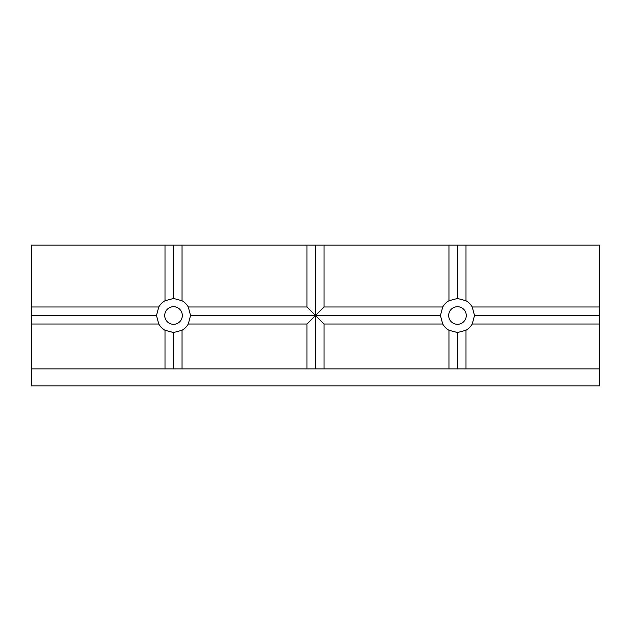 <?xml version="1.0" encoding="UTF-8"?>
<svg xmlns="http://www.w3.org/2000/svg" width="631" height="631" viewBox="0 0 631 631"><rect width="100%" height="100%" fill="white"/><g stroke="black" fill="none" stroke-linecap="round" stroke-linejoin="round"><path stroke-width="0.95" d="M182.043 300.742L173.525 298.463L165.006 300.742L165.006 245.08L182.043 245.08L182.043 300.742A17.037 17.037 0 0 1 188.283 306.981L306.981 306.981L306.981 245.08L315.5 245.08L315.5 315.5L306.981 306.981M173.525 245.08L173.525 298.463M173.525 332.537L182.043 330.258L182.043 368.883L165.006 368.883L165.006 330.258L173.525 332.537L173.525 368.883M165.006 330.258A17.037 17.037 0 0 1 158.767 324.019L31.55 324.019L31.55 368.883L165.006 368.883M182.043 368.883L306.981 368.883L306.981 324.019L188.283 324.019A17.037 17.037 0 0 1 182.043 330.258M465.993 368.883L599.45 368.883L599.45 324.019L472.233 324.019A17.037 17.037 0 0 1 465.993 330.258L465.993 368.883L448.957 368.883L448.957 330.258L457.475 332.537L465.993 330.258M448.957 330.258A17.037 17.037 0 0 1 442.717 324.019L324.019 324.019L324.019 368.883L448.957 368.883M324.019 368.883L306.981 368.883M31.55 324.019L31.55 245.08L165.006 245.08M31.55 306.981L158.767 306.981A17.037 17.037 0 0 1 165.006 300.742M465.993 300.742L457.475 298.463L448.957 300.742L448.957 245.08L465.993 245.08L465.993 300.742A17.037 17.037 0 0 1 472.233 306.981L599.45 306.981L599.45 245.08L465.993 245.08M457.475 245.08L457.475 298.463M457.475 332.537L457.475 368.883M315.5 245.08L448.957 245.08M324.019 245.08L324.019 306.981L442.717 306.981A17.037 17.037 0 0 1 448.957 300.742M306.981 324.019L315.5 315.5L315.5 368.883M324.019 306.981L315.5 315.5L324.019 324.019M188.283 306.981L190.562 315.5L440.438 315.5L442.717 306.981M190.562 315.5L188.283 324.019M182.043 245.08L306.981 245.08M164.723 315.5A8.802 8.802 0 0 0 177.926 323.119A8.802 8.802 0 0 0 177.926 307.881A8.802 8.802 0 0 0 164.723 315.5M158.767 324.019L156.488 315.5L158.767 306.981M31.55 315.5L156.488 315.5M442.717 324.019L440.438 315.5M448.673 315.5A8.802 8.802 0 0 0 461.876 323.119A8.802 8.802 0 0 0 461.876 307.881A8.802 8.802 0 0 0 448.673 315.5M472.233 306.981L474.512 315.5L472.233 324.019M474.512 315.5L599.45 315.5L599.45 324.019M599.45 306.981L599.45 315.5M31.55 368.883L31.55 385.92L599.45 385.92L599.45 368.883"/></g></svg>
